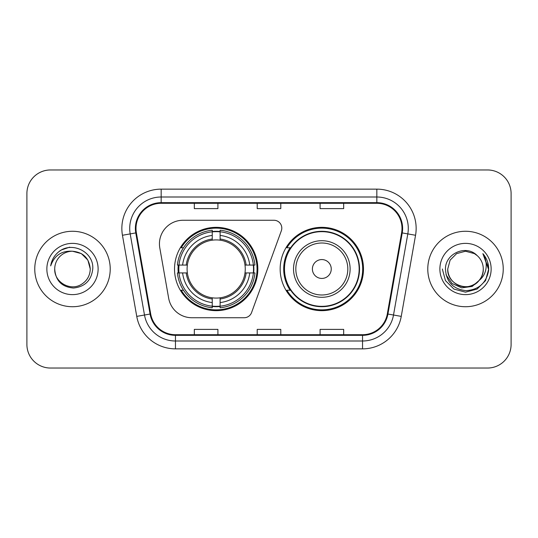 <?xml version="1.0" encoding="UTF-8"?>
<svg xmlns="http://www.w3.org/2000/svg" width="538" height="538" viewBox="0 0 538 538"><rect width="100%" height="100%" fill="white"/><g stroke="black" fill="none" stroke-linecap="round" stroke-linejoin="round"><path stroke-width="0.81" d="M159.443 243.849A23.578 23.578 0 0 0 159.799 247.944L168.67 298.247A23.578 23.578 0 0 0 191.891 317.736L244.185 317.736A7.862 7.862 0 0 0 251.576 312.565L281.327 230.815A7.862 7.862 0 0 0 273.943 220.264L183.021 220.264A23.578 23.578 0 0 0 159.443 243.849M280.163 269A41.661 41.661 0 0 0 321.825 310.661A41.661 41.661 0 0 0 363.48 269A41.661 41.661 0 0 0 321.825 227.339A41.661 41.661 0 0 0 280.163 269M174.52 269A41.661 41.661 0 0 0 216.175 310.661A41.661 41.661 0 0 0 257.837 269A41.661 41.661 0 0 0 216.175 227.339A41.661 41.661 0 0 0 174.52 269M178.26 272.927A38.124 38.124 0 0 1 178.26 265.073M290.15 290.224A38.124 38.124 0 0 1 290.15 247.776M26.9 193.539L26.9 344.461A23.578 23.578 0 0 0 50.478 368.039L487.522 368.039A23.578 23.578 0 0 0 511.1 344.461L511.1 193.539A23.578 23.578 0 0 0 487.522 169.961L50.478 169.961A23.578 23.578 0 0 0 26.9 193.539L26.9 344.461M34.762 269A37.727 37.727 0 0 0 72.489 306.727A37.727 37.727 0 0 0 110.223 269A37.727 37.727 0 0 0 72.489 231.273A37.727 37.727 0 0 0 34.762 269A37.727 37.727 0 0 0 72.489 306.727A37.727 37.727 0 0 0 110.223 269A37.727 37.727 0 0 0 72.489 231.273A37.727 37.727 0 0 0 34.762 269M427.777 269A37.727 37.727 0 0 0 465.511 306.727A37.727 37.727 0 0 0 503.238 269A37.727 37.727 0 0 0 465.511 231.273A37.727 37.727 0 0 0 427.777 269A37.727 37.727 0 0 0 465.511 306.727A37.727 37.727 0 0 0 503.238 269A37.727 37.727 0 0 0 465.511 231.273A37.727 37.727 0 0 0 427.777 269M136 228.442A25.151 25.151 0 0 1 161.158 203.29L376.842 203.29A25.151 25.151 0 0 1 401.617 232.806L387.313 313.93A25.151 25.151 0 0 1 362.538 334.71L175.462 334.71A25.151 25.151 0 0 1 150.687 313.93L136.383 232.806A25.151 25.151 0 0 1 136 228.442M135.374 228.442A25.784 25.784 0 0 0 135.764 232.92L150.068 314.037A25.784 25.784 0 0 0 175.462 335.342L362.538 335.342A25.784 25.784 0 0 0 387.932 314.037L402.236 232.92A25.784 25.784 0 0 0 376.842 202.658L161.158 202.658A25.784 25.784 0 0 0 135.374 228.442M122.449 235.267A39.301 39.301 0 0 1 161.158 189.141L376.842 189.141A39.301 39.301 0 0 1 415.551 235.267L401.247 316.384A39.301 39.301 0 0 1 362.538 348.859L175.462 348.859A39.301 39.301 0 0 1 136.753 316.384L122.449 235.267L130.189 233.902A31.439 31.439 0 0 1 161.158 197.002L376.842 197.002A31.439 31.439 0 0 1 407.811 233.902L393.507 315.019A31.439 31.439 0 0 1 362.538 340.998L175.462 340.998A31.439 31.439 0 0 1 144.493 315.019L130.189 233.902A31.439 31.439 0 0 1 129.712 228.442M487.522 169.961L50.478 169.961M50.478 368.039L487.522 368.039M511.1 344.461L511.1 193.539M257.211 203.29L257.211 208.609L280.789 208.609L280.789 203.29M194.326 203.29L194.326 208.609L217.91 208.609L217.91 203.29M320.09 203.29L320.09 208.609L343.674 208.609L343.674 203.29M280.789 334.71L280.789 329.39L257.211 329.39L257.211 334.71M217.91 334.71L217.91 329.39L194.326 329.39L194.326 334.71M343.674 334.71L343.674 329.39L320.09 329.39L320.09 334.71M90.256 269C90.021 275.698 87.055 280.829 81.373 284.387C70.296 291.482 54.116 282.141 54.721 269C55.542 280.668 61.796 287.01 73.477 288.032C84.93 286.788 91.359 280.446 92.751 269C94.13 252.006 72.052 240.99 58.985 251.602C54.358 255.301 51.594 260.062 50.686 265.886C54.345 255.463 61.614 250.58 72.489 251.233L81.373 253.613L87.876 260.116L90.256 269C90.021 275.698 87.055 280.829 81.373 284.387C70.296 291.482 54.116 282.141 54.721 269C54.116 282.141 70.296 291.482 81.373 284.387C87.055 280.829 90.021 275.698 90.256 269C90.021 275.698 87.055 280.829 81.373 284.387C70.296 291.482 54.116 282.141 54.721 269C54.116 282.141 70.296 291.482 81.373 284.387C87.055 280.829 90.021 275.698 90.256 269L87.876 260.116L81.373 253.613L72.489 251.233L81.373 253.613L87.876 260.116L90.256 269C89.207 258.206 83.282 252.282 72.489 251.233A17.767 17.767 0 0 0 54.721 269M46.86 269A25.629 25.629 0 0 0 72.489 294.629A25.629 25.629 0 0 0 98.118 269A25.629 25.629 0 0 0 72.489 243.371A25.629 25.629 0 0 0 46.86 269M58.972 251.609L61.48 249.928L69.684 247.157M220.109 306.209L220.109 307.79A38.985 38.985 0 0 0 254.965 272.927L253.385 272.927A37.418 37.418 0 0 1 220.109 306.209L220.109 302.571A33.8 33.8 0 0 0 249.746 272.927L244.992 272.927A29.086 29.086 0 0 0 220.109 240.183L220.109 231.791A37.418 37.418 0 0 1 253.385 265.073L254.965 265.073A38.985 38.985 0 0 0 220.109 230.21L220.109 231.791M178.972 272.927L177.392 272.927A38.985 38.985 0 0 0 212.248 307.79L212.248 306.209A37.418 37.418 0 0 1 178.972 272.927L182.611 272.927A33.8 33.8 0 0 0 212.248 302.571L212.248 297.817A29.086 29.086 0 0 0 244.992 272.927L246.155 272.927A30.236 30.236 0 0 1 220.109 298.98L220.109 302.571M212.248 231.791L212.248 230.21A38.985 38.985 0 0 0 177.392 265.073L178.972 265.073A37.418 37.418 0 0 1 212.248 231.791L212.248 235.429A33.8 33.8 0 0 0 182.611 265.073L187.359 265.073A29.086 29.086 0 0 0 212.248 297.817L212.248 298.98A30.236 30.236 0 0 1 186.202 272.927L182.611 272.927M179.046 272.927A37.337 37.337 0 0 1 179.046 265.073M220.109 231.871A37.337 37.337 0 0 0 212.248 231.871M253.311 265.073A37.337 37.337 0 0 1 253.311 272.927M253.385 265.073L249.746 265.073A33.8 33.8 0 0 0 220.109 235.429M249.746 272.927L253.385 272.927M212.248 302.571L212.248 306.209M244.992 265.073L249.746 265.073M220.109 297.864L220.109 298.98M212.248 297.817A29.086 29.086 0 0 1 187.359 272.927L186.202 272.927M220.109 306.129A37.337 37.337 0 0 1 212.248 306.129M182.611 265.073L178.972 265.073M212.248 240.136L212.248 235.429M220.109 240.183A29.086 29.086 0 0 0 187.359 265.073L186.202 265.073A30.236 30.236 0 0 1 212.248 239.02M220.109 240.136L220.109 239.02A30.236 30.236 0 0 1 246.155 265.073M183.471 247.776L181.245 247.776A40.875 40.875 0 0 1 257.05 269A40.875 40.875 0 0 1 181.245 290.224L183.471 290.224M331.253 269A9.435 9.435 0 0 0 321.825 259.565A9.435 9.435 0 0 0 312.39 269A9.435 9.435 0 0 0 321.825 278.435A9.435 9.435 0 0 0 331.253 269M350.117 269A28.299 28.299 0 0 0 321.825 240.701A28.299 28.299 0 0 0 293.526 269A28.299 28.299 0 0 0 321.825 297.299A28.299 28.299 0 0 0 350.117 269A28.299 28.299 0 0 1 321.825 297.299A28.299 28.299 0 0 1 293.526 269M359.155 269A37.337 37.337 0 0 0 321.825 231.663A37.337 37.337 0 0 0 284.488 269A37.337 37.337 0 0 0 321.825 306.337A37.337 37.337 0 0 0 359.155 269M362.693 269A40.875 40.875 0 0 1 286.889 290.224L290.675 290.224A37.687 37.687 0 0 0 359.512 269.087A37.687 37.687 0 0 0 290.675 247.776L286.889 247.776A40.875 40.875 0 0 1 362.693 269M483.279 269C483.884 282.141 467.704 291.482 456.627 284.387C450.945 280.829 447.979 275.698 447.744 269L450.124 260.116L456.627 253.613L465.511 251.233L474.395 253.613L477.152 255.577C466.244 244.144 445.249 253.559 445.451 269C446.251 281.973 453.124 289.195 466.083 290.661C478.84 289.74 486.359 282.961 488.645 270.332L488.686 269C488.618 263.169 486.675 258.052 482.862 253.647C485.767 258.401 486.782 263.519 485.928 269C485.101 273.66 482.835 277.467 479.129 280.419A17.767 17.767 0 0 0 483.279 269C483.037 275.698 480.078 280.829 474.395 284.387C463.319 291.482 447.132 282.141 447.744 269L450.124 260.116L456.627 253.613L465.511 251.233L474.395 253.613L477.152 255.577A17.767 17.767 0 0 1 483.279 269C483.884 282.141 467.704 291.482 456.627 284.387C450.945 280.829 447.979 275.698 447.744 269C446.816 285.012 469.694 293.163 479.129 280.419M480.259 279.464L472.236 286.404L461.725 287.87L452.048 283.492L446.002 274.763M439.882 269A25.629 25.629 0 0 0 465.511 294.629A25.629 25.629 0 0 0 491.14 269A25.629 25.629 0 0 0 465.511 243.371A25.629 25.629 0 0 0 439.882 269M482.862 253.647L488.672 269.673L487.596 261.979L488.672 269.673L487.596 261.979L488.672 269.673L483.037 253.842L488.672 269.673L483.037 253.842L488.686 269L485.579 280.587L477.098 289.067L465.511 292.174L453.924 289.067L445.444 280.587L442.337 269M483.037 253.842L488.672 269.686M376.842 189.141L376.842 202.658M130.189 233.902L135.764 232.92M175.462 348.859L175.462 335.342M362.538 335.342L362.538 348.859M387.932 314.037L401.247 316.384M136.753 316.384L150.068 314.037M402.236 232.92L415.551 235.267M161.158 189.141L161.158 202.658M220.109 297.817A29.086 29.086 0 0 0 244.992 272.927M253.66 272.927A37.687 37.687 0 0 0 253.66 265.073M220.109 231.515A37.687 37.687 0 0 0 212.248 231.515M212.248 306.485A37.687 37.687 0 0 0 220.109 306.485M347.817 269A25.992 25.992 0 0 0 321.825 243.008A25.992 25.992 0 0 0 295.826 269A25.992 25.992 0 0 0 321.825 294.992A25.992 25.992 0 0 0 347.817 269"/></g></svg>
